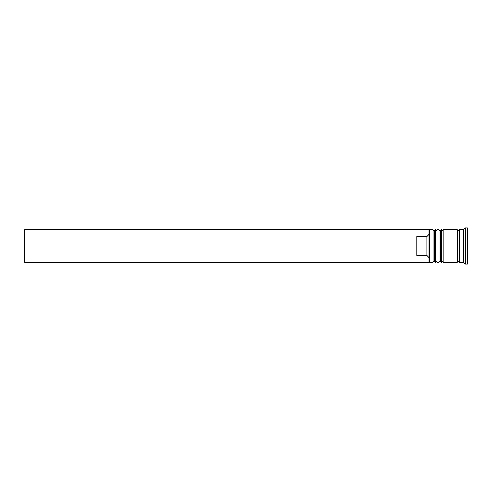<?xml version="1.0" encoding="UTF-8"?>
<svg xmlns="http://www.w3.org/2000/svg" width="492" height="492" viewBox="0 0 492 492"><rect width="100%" height="100%" fill="white"/><g stroke="black" fill="none" stroke-linecap="round" stroke-linejoin="round"><path stroke-width="0.74" d="M435.451 262.175L435.857 262.175L435.857 229.825L435.451 229.825L435.451 262.175L434.239 260.963L434.239 231.037L434.239 260.963L433.028 262.175L433.028 229.825L429.387 229.825L429.387 262.175L433.028 262.175M441.521 262.175L441.927 262.175L441.927 229.825L441.521 229.825L441.521 262.175L440.309 260.963L440.309 231.037L440.309 260.963L439.092 262.175L439.092 229.825L437.068 229.825L437.068 262.175L439.092 262.175M428.981 261.639L428.981 229.825L24.6 229.825L24.6 262.175L428.981 262.175L428.981 261.639M463.353 262.175L459.313 262.175L459.313 229.825L463.353 229.825L463.353 262.175L465.377 264.198L467.4 264.198L467.4 227.802L465.377 227.802L465.377 264.198M443.138 246L443.138 262.175L457.289 262.175L457.289 229.825L443.138 229.825L443.138 246M426.964 236.511L416.853 236.511L416.853 255.489L426.964 255.489L426.964 236.511L428.981 234.45M428.981 257.55L426.964 255.489M435.857 262.175L437.068 260.963M435.857 229.825L437.068 231.037M435.451 229.825L434.239 231.037L433.028 229.825M441.927 262.175L443.138 260.963M441.927 229.825L443.138 231.037M441.521 229.825L440.309 231.037L439.092 229.825M457.289 261.972L458.304 260.963L459.313 261.972M457.289 230.028L458.304 231.037L459.313 230.028M428.981 261.769L429.387 262.175M463.353 229.825L465.377 227.802M428.981 230.231L429.387 229.825"/></g></svg>
